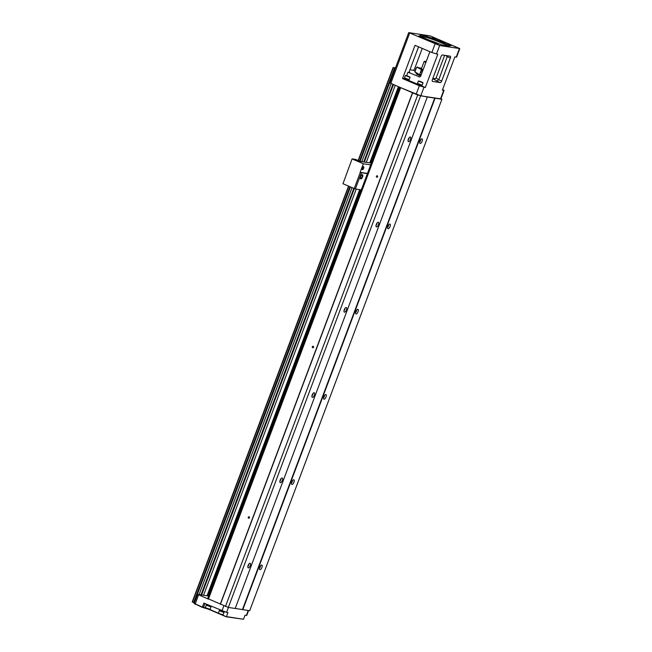 <?xml version="1.0" encoding="UTF-8"?>
<svg xmlns="http://www.w3.org/2000/svg" width="652" height="652" viewBox="0 0 652 652"><rect width="100%" height="100%" fill="white"/><g stroke="black" fill="none" stroke-linecap="round" stroke-linejoin="round"><path stroke-width="0.98" d="M395.291 68.379L393.099 67.523L395.479 67.881M199.113 594.559L352.064 187.621M361.827 161.639L391.167 83.595M201.02 594.852L353.808 188.363M363.734 161.94L392.903 84.344M201.631 594.95L354.37 188.591M364.354 162.03L393.466 84.581M203.571 595.252L356.245 189.064M366.294 162.332L395.234 85.339M207.026 595.781L359.7 189.602M369.749 162.87L398.388 86.683M207.638 595.879L360.311 189.691M370.36 162.967L398.942 86.928M194.394 602.847L192.201 602L348.567 186.122M361.306 189.846L355.373 188.925L361.461 172.731L360.311 172.348L354.223 188.542L355.373 188.925M354.223 188.542L342.985 183.734L352.088 158.884L355.584 159.422L360.36 161.419L371.355 163.122M352.088 158.884L342.985 183.734M362.936 166.969A1.141 0.481 -66.8 0 1 362.993 166.985A1.141 0.481 -66.8 0 1 363.025 168.11A1.141 0.481 -66.8 0 1 362.088 169.088A1.141 0.481 -66.8 0 1 362.039 169.055M363.604 168.306A1.597 0.668 113.2 0 0 363.197 166.773A1.597 0.668 113.2 0 0 362.308 167.939A1.597 0.668 113.2 0 0 362.08 169.381A1.597 0.668 113.2 0 0 362.748 169.561A1.597 0.668 113.2 0 0 363.604 168.306M370.686 164.891L363.36 163.758L352.284 159.015M361.77 174.899A1.923 0.807 -66.8 0 1 362.023 174.915A1.923 0.807 -66.8 0 1 362.08 176.806A1.923 0.807 -66.8 0 1 360.507 178.444A1.923 0.807 -66.8 0 1 360.328 178.273M362.545 176.961A2.29 0.954 113.2 0 0 361.966 174.769A2.29 0.954 113.2 0 0 360.695 176.431A2.29 0.954 113.2 0 0 360.369 178.501A2.29 0.954 113.2 0 0 361.322 178.754A2.29 0.954 113.2 0 0 362.545 176.961M360.311 172.348L367.483 173.416M361.461 172.731L367.394 173.652M363.36 163.758L360.157 172.283M235.225 608.43L249.667 610.728L441.909 99.275L440.988 98.623M399.847 87.311L207.67 598.593L228.339 607.428L235.201 608.487L427.337 96.952L441.909 99.275M459.799 48.582L439.652 45.534L408.731 32.608L430.247 35.909L459.799 48.582L456.596 57.107L454.868 56.911L442.374 90.155L444.093 90.351L440.891 98.876L420.752 95.828L400.63 87.645L417.704 95.005L427.451 97.034M314.354 395.234A2.518 1.051 -66.8 0 1 312.3 397.386A2.518 1.051 -66.8 0 1 312.324 394.656A2.518 1.051 -66.8 0 1 314.28 392.757A2.518 1.051 -66.8 0 1 314.354 395.234M346.399 309.993A2.518 1.051 -66.8 0 1 344.337 312.137A2.518 1.051 -66.8 0 1 344.362 309.415A2.518 1.051 -66.8 0 1 346.318 307.516A2.518 1.051 -66.8 0 1 346.399 309.993M228.339 607.428L420.581 95.966M376.302 224.418A2.518 1.051 -66.8 0 1 378.364 222.267A2.518 1.051 -66.8 0 1 378.339 224.997A2.518 1.051 -66.8 0 1 376.383 226.896A2.518 1.051 -66.8 0 1 376.302 224.418M408.348 139.178A2.518 1.051 -66.8 0 1 410.401 137.026A2.518 1.051 -66.8 0 1 410.377 139.756A2.518 1.051 -66.8 0 1 408.421 141.655A2.518 1.051 -66.8 0 1 408.348 139.178M280.181 480.149A2.518 1.051 -66.8 0 1 282.234 477.997A2.518 1.051 -66.8 0 1 282.218 480.728A2.518 1.051 -66.8 0 1 280.262 482.627A2.518 1.051 -66.8 0 1 280.181 480.149M248.143 565.39A2.518 1.051 -66.8 0 1 250.197 563.238A2.518 1.051 -66.8 0 1 250.172 565.969A2.518 1.051 -66.8 0 1 248.216 567.868A2.518 1.051 -66.8 0 1 248.143 565.39M311.933 396.017A2.518 1.051 113.2 0 0 312.748 394.55A2.518 1.051 113.2 0 0 313.041 393.433M343.979 310.776A2.518 1.051 113.2 0 0 344.794 309.309A2.518 1.051 113.2 0 0 345.079 308.192M376.017 225.527A2.518 1.051 113.2 0 0 376.832 224.06A2.518 1.051 113.2 0 0 377.117 222.951M408.054 140.286A2.518 1.051 113.2 0 0 408.869 138.819A2.518 1.051 113.2 0 0 409.163 137.711M225.462 606.458L417.704 95.005M220.417 604.298L412.667 92.845M220.27 604.192L412.512 92.739M313.563 347.255A0.733 0.66 98.8 0 1 312.292 346.897A0.733 0.66 98.8 0 1 313.058 346.269A0.733 0.66 98.8 0 1 313.563 347.255M208.42 599.131L400.662 87.67M249.48 517.745A0.733 0.66 98.8 0 1 248.216 517.378A0.733 0.66 98.8 0 1 248.982 516.759A0.733 0.66 98.8 0 1 249.48 517.745M377.638 176.773A0.733 0.66 98.8 0 1 376.375 176.407A0.733 0.66 98.8 0 1 377.141 175.787A0.733 0.66 98.8 0 1 377.638 176.773M387.647 227.336A2.518 1.051 113.2 0 0 388.462 225.869A2.518 1.051 113.2 0 0 388.755 224.753M387.94 226.22A2.518 1.051 -66.8 0 1 389.994 224.076A2.518 1.051 -66.8 0 1 389.969 226.798A2.518 1.051 -66.8 0 1 388.013 228.697A2.518 1.051 -66.8 0 1 387.94 226.22M419.692 142.087A2.518 1.051 113.2 0 0 420.793 139.512M419.978 140.979A2.518 1.051 113.2 0 0 420.051 143.456A2.518 1.051 113.2 0 0 422.007 141.557A2.518 1.051 113.2 0 0 422.031 138.827A2.518 1.051 113.2 0 0 419.978 140.979M325.992 397.035A2.518 1.051 -66.8 0 1 323.93 399.187A2.518 1.051 -66.8 0 1 323.954 396.457A2.518 1.051 -66.8 0 1 325.91 394.558A2.518 1.051 -66.8 0 1 325.992 397.035M358.029 311.795A2.518 1.051 -66.8 0 1 355.976 313.946A2.518 1.051 -66.8 0 1 355.992 311.216A2.518 1.051 -66.8 0 1 357.948 309.317A2.518 1.051 -66.8 0 1 358.029 311.795M242.805 609.669L435.047 98.207M259.773 567.191A2.518 1.051 113.2 0 0 259.855 569.669A2.518 1.051 113.2 0 0 261.811 567.77A2.518 1.051 113.2 0 0 261.827 565.048A2.518 1.051 113.2 0 0 259.773 567.191M291.811 481.95A2.518 1.051 -66.8 0 1 293.873 479.799A2.518 1.051 -66.8 0 1 293.848 482.529A2.518 1.051 -66.8 0 1 291.892 484.428A2.518 1.051 -66.8 0 1 291.811 481.95M323.571 397.818A2.518 1.051 113.2 0 0 324.386 396.351A2.518 1.051 113.2 0 0 324.672 395.242M355.609 312.577A2.518 1.051 113.2 0 0 356.424 311.11A2.518 1.051 113.2 0 0 356.709 309.993M242.454 609.555L434.705 98.093M279.895 481.257A2.518 1.051 113.2 0 0 280.71 479.791A2.518 1.051 113.2 0 0 280.996 478.682M291.525 483.059A2.518 1.051 113.2 0 0 292.34 481.592A2.518 1.051 113.2 0 0 292.634 480.483M247.85 566.498A2.518 1.051 113.2 0 0 248.673 565.031A2.518 1.051 113.2 0 0 248.958 563.923M260.588 565.724A2.518 1.051 -66.8 0 1 259.488 568.308M400.63 87.645L389.831 82.902L408.731 32.608M422.26 48.411L414.648 68.672L415.878 69.194M409.945 69.748L413.229 70.253A1.834 0.766 113.2 0 0 414.648 68.672M420.752 75.982A5.949 0.57 -159.4 0 1 416.163 73.652A5.949 0.57 -159.4 0 1 416.742 73.611M409.595 72.405L408.005 72.193L419.44 76.887M440.279 82.617L432.529 81.418A1.834 0.766 -66.8 0 1 432.447 81.394A1.834 0.766 -66.8 0 1 432.39 79.593L441.045 56.577A1.834 0.766 -66.8 0 1 442.455 54.988L450.214 56.194A1.834 0.766 -66.8 0 1 450.296 56.211A1.834 0.766 -66.8 0 1 450.353 58.02L441.697 81.035A1.834 0.766 -66.8 0 1 440.279 82.617L436.587 81.035A16.015 1.548 20.6 0 0 433.417 79.055L434.371 79.202M434.99 79.088L432.912 78.199M402.528 78.566L419.342 85.754L425.308 87.515L437.802 54.271L431.844 52.51L415.031 45.322L402.528 78.566L403.881 78.77M418.641 46.862A1.834 0.766 -66.8 0 0 418.266 47.629L409.611 70.644A1.834 0.766 -66.8 0 0 409.668 72.445A1.834 0.766 -66.8 0 0 409.749 72.462M418.698 76.773A1.834 1.654 98.8 0 0 420.874 75.722L429.521 52.706A1.834 1.654 98.8 0 0 429.603 51.549M447.525 55.779L438.772 79.78L436.587 81.035M444.623 55.322L436.066 78.077L433.89 79.169M444.093 90.351L442.626 89.479M418.861 35.778L422.333 37.188L418.861 35.778M447.582 44.401L451.054 45.803L447.582 44.401M432.3 37.857L435.764 39.267L432.3 37.857M434.151 42.315L437.622 43.725L434.151 42.315M421.877 35.232A15.55 1.5 -159.4 0 1 439.195 40.872A15.55 1.5 -159.4 0 1 449.309 46.373A15.55 1.5 -159.4 0 1 434.338 42.193A15.55 1.5 -159.4 0 1 420.328 35.477A15.55 1.5 -159.4 0 1 421.877 35.232M420.776 37.514L423.613 38.647L420.776 37.514M433.767 43.065L436.604 44.206L433.767 43.065M453.931 46.194L456.767 47.327L453.931 46.194M440.939 40.636L443.776 41.769L440.939 40.636M435.226 42.527A12.812 1.239 20.6 0 0 433.45 41.858M439.293 43.961A14.637 1.41 20.6 0 0 429.448 40.261M448.014 46.373A14.637 1.41 20.6 0 0 436.473 40.864A14.637 1.41 20.6 0 0 422.317 36.414A14.637 1.41 20.6 0 0 421.298 36.325M408.005 72.193L406.718 75.608M421.877 85.722L421.974 86.374L416.832 84.442L417.337 84.01M408.885 80.163L408.983 80.815L403.841 78.884L404.346 78.46M409.073 80.571L417.068 83.986M422.064 86.129L425.308 87.515M409.138 80.392L404.004 78.46M409.073 79.658L408.837 80.277L404.297 78.574L404.533 77.955M410.051 77.327L409.179 79.634L404.468 77.857L405.34 75.559L410.051 77.327L405.821 75.42L409.774 76.903M405.821 75.42L405.34 75.559M408.348 76.276L406.555 75.738L408.266 76.48M422.129 85.95L416.995 84.018M422.064 85.216L421.836 85.836L417.296 84.132L417.524 83.513M423.042 82.885L422.178 85.184L417.467 83.415L418.331 81.117L423.042 82.885L418.82 80.978L422.765 82.462M418.82 80.978L418.331 81.117M421.339 81.834L419.546 81.296L421.265 82.038M420.866 75.73A5.029 0.489 -159.4 0 1 417.084 73.815L416.913 74.255M419.089 74.467L419.717 74.287L419.089 74.467L414.925 71.769L415.242 72.437M421.608 68.264L416.97 67.376L417.793 67.148A7.319 0.709 20.6 0 0 417.158 67.327L421.013 69.348A7.319 0.709 20.6 0 0 422.969 70.147M417.158 67.327L416.53 67.506L414.925 71.769A7.775 0.75 20.6 0 1 414.933 71.728L416.53 67.466A7.775 0.75 -159.4 0 1 416.571 67.417M420.744 72.771L421.404 71.011M421.192 74.874A7.775 0.75 20.6 0 1 419.717 74.287L421.322 70.025L421.013 69.348M425.846 62.478L424.126 61.565L421.404 68.81L423.124 69.723M424.126 61.565L424.737 61.28L426.025 62.005M426.172 61.622L424.737 61.28M208.379 599.098L197.589 594.363L208.632 596.034M248.559 610.557L246.725 615.447L244.997 615.252L243.498 619.261L226.431 616.613L227.939 612.611L226.578 612.399L228.445 607.444M194.345 603.475L202.356 607.11L203.864 603.1L226.578 612.399M209.528 609.384L218.518 613.23M222.519 614.942L226.228 616.792L220.229 614.225M219.333 613.842L208.338 609.139L202.144 607.289L205.649 607.851M243.498 619.261L226.228 616.792M202.144 607.289L194.157 603.499M206.391 604.184L211.444 606.344M206.57 604.64L206.35 605.203L210.889 606.906L211.101 606.344M206.374 605.146L210.914 606.849M210.979 606.939L210.083 609.27L206.692 608.194L205.404 607.477L206.268 605.17M210.083 609.27L206.757 608.471L205.413 607.509M219.39 609.742L224.475 611.804M219.561 610.199L219.349 610.761L223.889 612.464L224.101 611.902M219.365 610.704L223.905 612.407M223.97 612.497L223.074 614.82L219.683 613.752L218.396 613.027L219.259 610.728M223.074 614.82L219.748 614.029L218.404 613.067M358.201 160.49L393.132 67.555M192.438 602.13L348.771 186.211M358.404 160.579L393.335 67.653M193.587 602.619L349.92 186.7M359.554 161.068L394.476 68.142M194.157 602.815L350.474 186.937M360.108 161.305L395.055 68.338M415.169 71.084L413.229 70.253M409.668 33.13L390.768 83.423M419.342 85.754L416.139 94.279M435.047 43.986L431.844 52.51M439.652 45.534L436.449 54.059M459.432 48.598L456.221 57.123M423.955 87.303L420.752 95.828M443.727 90.367L440.524 98.892M450.353 58.02L447.419 56.765A17.84 1.72 20.6 0 0 445.438 55.453M436.066 78.077A17.84 1.72 -159.4 0 1 438.772 79.78L441.697 81.035M420.931 75.55A5.852 0.562 -159.4 0 1 416.408 73.26M420.98 75.567L416.359 73.138A5.949 0.57 20.6 0 0 420.964 75.477M419.146 74.491L421.045 75.265A7.319 0.709 -159.4 0 1 419.195 74.515M416.53 67.506A7.775 0.75 -159.4 0 1 416.53 67.466L417.606 67.107M422.789 70.612A7.775 0.75 -159.4 0 1 421.322 70.025M246.358 615.464L248.225 610.508M195.119 604.282L198.526 594.885M221.973 610.851L223.88 605.781M203.383 607.477L205.095 603.63M192.201 602L348.527 186.105M358.16 160.474L393.099 67.523M194.157 603.483L197.589 594.363"/></g></svg>
